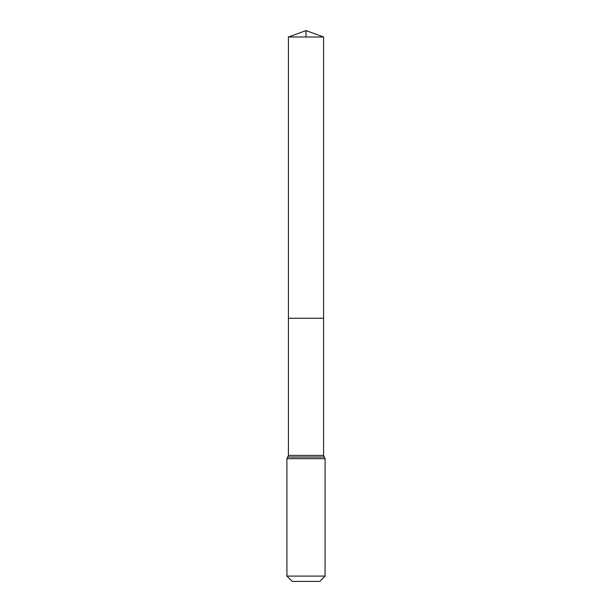 <?xml version="1.0" encoding="UTF-8"?>
<svg xmlns="http://www.w3.org/2000/svg" width="612" height="612" viewBox="0 0 612 612"><rect width="100%" height="100%" fill="white"/><g stroke="black" fill="none" stroke-linecap="round" stroke-linejoin="round"><path stroke-width="0.92" d="M288.413 455.404L288.413 318.271L323.587 318.271L288.413 318.271L288.413 37.003L323.587 37.003L323.587 455.404L288.413 455.404L287.663 457.049L324.337 457.049L323.587 455.404M286.913 576.099L325.087 576.099L319.785 581.4L292.215 581.4L286.913 576.099L286.913 458.694L287.663 457.049M288.413 37.003L306 30.6L323.587 37.003M306 37.003L306 30.6L288.413 37.003L288.413 318.271M286.913 458.694L325.087 458.694L324.337 457.049M325.087 576.099L325.087 458.694"/></g></svg>
